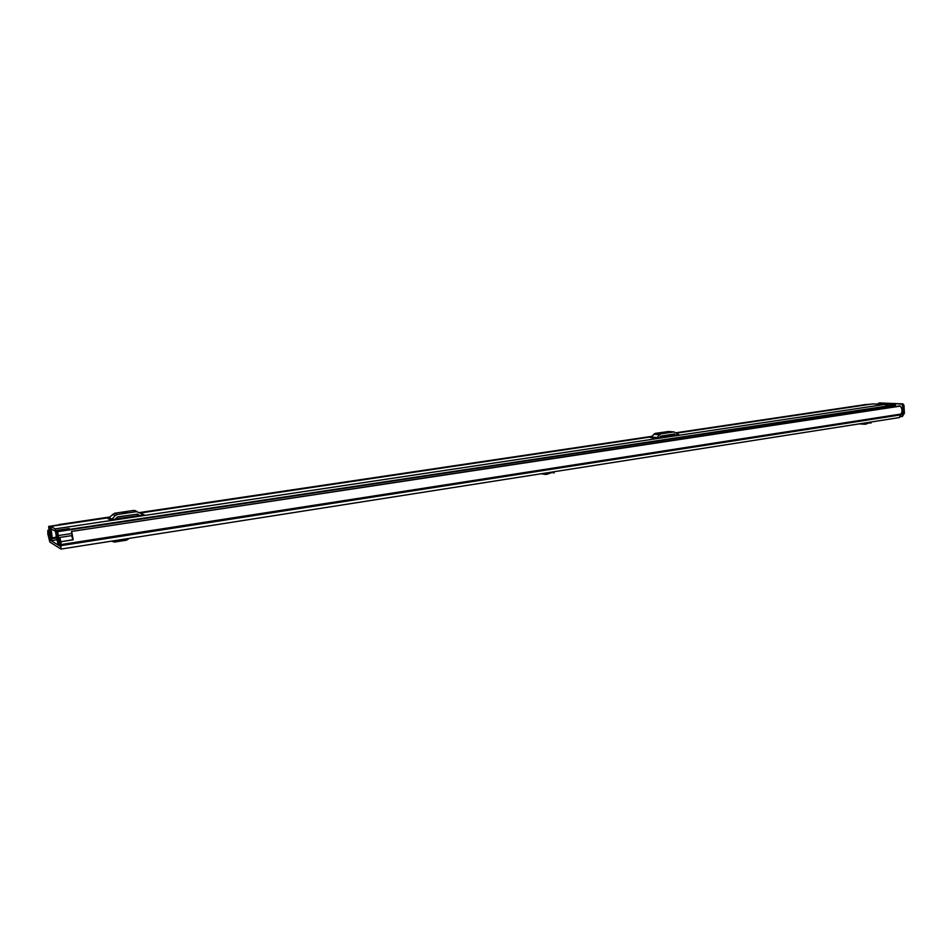 <?xml version="1.0" encoding="UTF-8"?>
<svg xmlns="http://www.w3.org/2000/svg" width="952" height="952" viewBox="0 0 952 952"><rect width="100%" height="100%" fill="white"/><g stroke="black" fill="none" stroke-linecap="round" stroke-linejoin="round"><path stroke-width="1.43" d="M900.568 416.726L902.401 416.44L904.4 413.251L903.972 405.314L902.603 405.516L902.734 408.003M71.638 535.667L72.971 539.867L60.976 541.724L60.976 549.078L49.825 542.021L47.778 533.655L47.838 530.312L49.183 532.799L49.314 534.953L48.219 532.715L48.79 533.858M61.071 545.198L902.294 414.632L900.997 414.834L901.104 414.025C902.496 411.347 902.258 408.705 900.39 406.111L71.483 531.466L72.412 536.892M72.959 539.713L60.987 541.736L59.738 537.452L58.964 538.725L59.429 541.141L60.143 539.951L60.488 541.426L60.595 546.579L49.516 539.641L48.243 533.941M73.197 539.855L71.745 531.894M899.699 405.885L900.39 406.111M899.104 417.583L900.997 414.822L61.118 545.615M902.294 414.632L903.031 413.465L901.461 413.382M902.853 410.157L903.031 413.465M879.767 402.958L902.901 403.874L903.972 405.314M902.603 405.516L901.532 404.076L902.901 403.874M880.017 402.922L901.532 404.076M878.66 403.124L877.815 403.981M59.107 524.54L110.039 516.948M60.44 540.986L59.429 541.141M128.449 538.499L126.735 540.129L114.359 542.081L111.61 541.141M868.926 422.938L871.056 423.033L869.283 422.295M869.295 422.795L865.594 424.187L865.368 422.914M865.594 424.187L863.75 423.164M554.171 471.716L554.052 472.918L551.422 472.156M551.494 472.716L546.603 474.405L546.281 472.954M546.603 474.405L544.163 473.287M52.11 529.371L51.134 529.514L51.087 528.765L55.454 531.335L57.037 540.379L55.133 528.884L50.777 526.349L52.158 538.106L55.966 537.083M886.538 406.111L884.967 404.398L872.484 403.945M141.217 513.58L144.216 514.794L110.575 519.84L107.826 518.566L114.537 513.271L133.613 510.45L135.862 510.903M117.072 517.186L136.683 514.258L138.933 515.591M137.195 514.056L139.623 515.484M678.3 434.671L656.226 438.122L650.49 437.599L655.107 433.386L668.578 431.494M659.379 437.646L660.617 436.099L669.97 434.695L671.457 435.837M51.134 529.514L52.265 537.654M115.251 519.137L117.631 516.9L137.457 514.163M127.009 512.545L122.296 512.783L127.009 512.545M144.216 514.794L133.613 510.45M114.537 513.271L117.334 514.508L136.541 511.652M117.334 514.508L115.228 515.603L112.455 514.366M109.218 517.828L111.979 519.102L115.228 515.603M111.979 519.102L110.575 519.84M673.599 433.981L675.789 435.195M666.15 432.672L661.938 432.862L666.15 432.672M678.883 434.731L674.064 431.946L667.983 431.482M655.107 433.386L660.866 433.886L673.802 431.958M660.866 433.886L659.438 434.743L653.679 434.243M651.442 437.027L657.189 437.539L659.438 434.743M657.189 437.539L656.226 438.122M674.361 434.052L660.617 436.099M59.083 542.938L57.263 533.358L58.441 542.64L58.358 544.83L57.548 542.354L56.525 530.419L57.917 542.414M50.504 527.206L49.611 526.956L51.325 538.57L48.659 526.42L49.706 536.131L50.456 539.891L51.099 540.296L50.849 538.261M50.813 530.074L51.551 540.581L48.968 528.455L50.837 538.261M58.512 543.021L59.512 545.555L59.286 542.021L57.667 531.668L56.941 531.264L58.048 542.39M892.024 405.29L894.178 405.326L895.332 406.54M868.974 404.291L870.045 404.291M901.461 407.861L903.031 408.634L902.008 410.966M50.742 530.085L50.135 527.265M49.647 526.408L62.118 524.635M56.525 530.419L69.222 528.515L69.413 529.193L56.727 531.109M876.649 404.053L895.166 404.017L894.892 404.862L57.001 531.275M888.609 404.195L889.668 404.243M888.371 405.826L886.443 405.79M885.967 404.945L887.859 404.874M885.419 404.517L882.706 404.303M887.883 404.826L885.753 404.731M50.242 539.534L49.516 539.641M49.064 530.526L48.147 530.669M49.706 535.095L48.564 535.262M49.801 537.582L49.04 537.702M49.861 537.987L49.087 538.106M901.104 414.025L61.035 544.556M126.735 540.129L126.783 538.761M114.371 542.069L114.407 540.7M870.556 422.962L870.652 422.081M553.183 472.858L553.29 471.859M884.967 404.398L55.133 528.884M872.865 403.886L676.289 433.172L872.675 403.898M140.265 512.997L651.596 436.825L140.289 513.021M50.718 526.337L109.444 517.591L50.777 526.349M139.028 515.579L138.421 515.318M125.938 512.105L126.009 512.7M672.314 435.707L671.112 435.599M51.634 540.617L56.477 539.867L51.694 540.581M60.488 541.831L59.286 542.021M71.65 533.537L58.441 535.548M56.12 538.082L51.741 538.749M894.178 405.326L57.667 531.668M869.259 404.255L676.098 433.017M651.751 436.635L140.004 512.83L651.763 436.623M48.659 526.42L109.682 517.329L48.707 526.432M50.765 537.606L50.158 537.702M50.789 537.773L50.194 537.868M901.532 408.051L902.496 407.908M903.031 408.634L901.782 408.825M903.055 408.979L901.853 409.17M895.189 406.135L895.118 404.802M894.892 404.862L894.939 405.742M895.368 404.065L895.499 406.516M899.39 417.571L60.976 549.078M879.898 402.934L878.541 403.124M48.968 530.145L47.838 530.312M71.721 535.619L59.738 537.452M899.795 405.861L71.483 531.466M866.463 404.41L675.801 432.779M652.001 436.313L139.551 512.557M128.211 539.308L128.234 538.523M871.056 423.033L871.163 421.998M859.073 423.89L864.987 424.259M541.057 473.775L545.472 474.441M56.025 537.511L52.158 538.106M134.315 510.427L137.243 511.617M143.74 514.818L142.205 514.187M668.244 431.458L674.064 431.946M892.179 405.255L56.941 531.264M869.116 404.255L676.075 433.005M895.106 404.814L895.178 406.111"/></g></svg>
